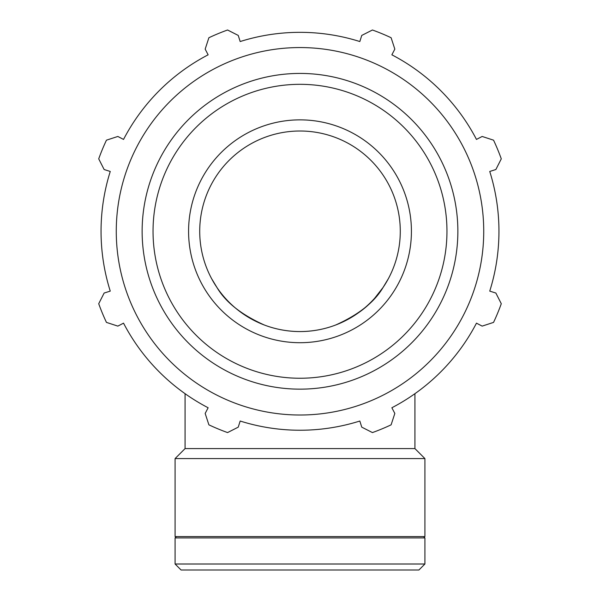 <?xml version="1.0" encoding="UTF-8"?>
<svg xmlns="http://www.w3.org/2000/svg" width="600" height="600" viewBox="0 0 600 600"><rect width="100%" height="100%" fill="white"/><g stroke="black" fill="none" stroke-linecap="round" stroke-linejoin="round"><path stroke-width="0.9" d="M478.365 138.435L476.467 139.425A198.952 198.952 0 0 0 391.868 54.818L392.85 52.92M360.465 39.502L359.827 41.543A198.952 198.952 0 0 0 240.173 41.543L239.535 39.502M207.15 52.92L208.132 54.818A198.952 198.952 0 0 0 123.532 139.425L121.635 138.435M108.218 170.82L110.257 171.465A198.952 198.952 0 0 0 110.257 291.112L108.218 291.757M121.635 324.142L123.532 323.153A198.952 198.952 0 0 0 185.078 393.69L185.078 448.59L175.087 458.58L175.087 536.572L424.912 536.572L424.912 458.58L175.087 458.58M391.868 54.818L394.83 49.125L391.11 37.733A213.923 213.923 0 0 0 372.435 30L361.755 35.422L359.827 41.543A198.952 198.952 0 0 0 240.173 41.543L238.245 35.422L227.565 30A213.923 213.923 0 0 0 208.89 37.733L205.17 49.125L208.132 54.818A198.952 198.952 0 0 0 123.532 139.425L117.84 136.462L106.448 140.175A213.923 213.923 0 0 0 98.715 158.85L104.137 169.53L110.257 171.465A198.952 198.952 0 0 0 110.257 291.112L104.137 293.04L98.715 303.72A213.923 213.923 0 0 0 106.448 322.395L117.84 326.115L123.532 323.153A198.952 198.952 0 0 0 208.132 407.76L205.17 413.452L208.89 424.838A213.923 213.923 0 0 0 227.565 432.577L238.245 427.147L240.173 421.028A198.952 198.952 0 0 0 359.827 421.028L361.755 427.147L372.435 432.577A213.923 213.923 0 0 0 391.11 424.838L394.83 413.452L391.868 407.76A198.952 198.952 0 0 0 476.467 323.153L478.365 324.142M491.783 291.757L489.743 291.112A198.952 198.952 0 0 0 489.743 171.465L491.783 170.82M489.743 171.465L495.862 169.53L501.285 158.85A213.923 213.923 0 0 0 493.553 140.175L482.16 136.462L476.467 139.425M476.467 323.153L482.16 326.115L493.553 322.395A213.923 213.923 0 0 0 501.285 303.72L495.862 293.04L489.743 291.112M300 415.013A183.72 183.72 0 0 0 459.112 139.425A183.72 183.72 0 0 0 140.887 139.425A183.72 183.72 0 0 0 300 415.013M300 342.705A111.42 111.42 0 0 0 396.495 175.575A111.42 111.42 0 0 0 203.505 175.575A111.42 111.42 0 0 0 300 342.705M300 331.567A100.275 100.275 0 0 0 386.842 181.148A100.275 100.275 0 0 0 213.157 181.148A100.275 100.275 0 0 0 300 331.567C287.528 331.507 275.632 329.317 264.308 324.998C241.41 314.707 225.63 302.205 216.952 287.49L211.68 278.767L216.945 287.475C225.63 302.205 241.41 314.707 264.308 324.998C275.625 329.317 287.52 331.507 299.985 331.567C312.472 331.507 324.368 329.317 335.692 324.998C352.793 317.812 365.812 308.858 374.745 298.14L383.048 287.49L388.32 278.767L383.055 287.475C374.37 302.205 358.59 314.707 335.692 324.998M424.912 564.007L175.087 564.007L181.08 570L418.92 570L424.912 564.007L424.912 537.915L175.087 537.915L175.087 564.007M414.923 393.69L414.923 448.59L185.078 448.59M300 389.153A157.86 157.86 0 0 0 436.71 152.355A157.86 157.86 0 0 0 163.29 152.355A157.86 157.86 0 0 0 300 389.153M300 378.248A146.962 146.962 0 0 1 172.725 157.808A146.962 146.962 0 0 1 427.275 157.808A146.962 146.962 0 0 1 300 378.248M414.923 448.59L424.912 458.58M176.422 536.572L175.087 537.915M423.577 536.572L424.912 537.915"/></g></svg>
